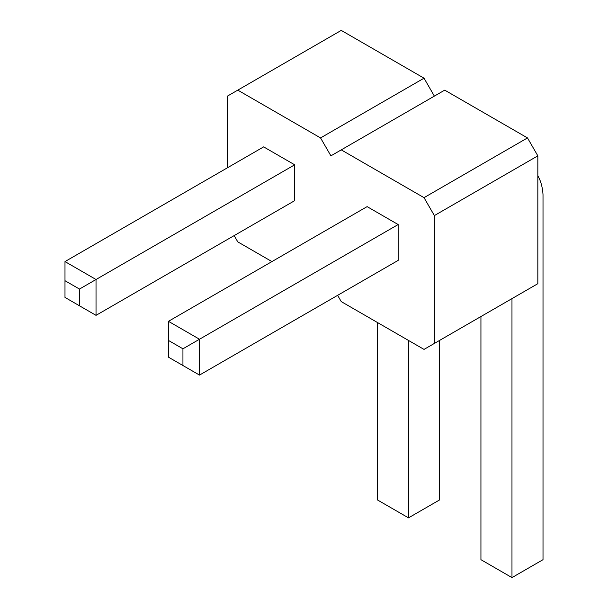 <?xml version="1.0" encoding="UTF-8"?>
<svg xmlns="http://www.w3.org/2000/svg" width="608" height="608" viewBox="0 0 608 608"><rect width="100%" height="100%" fill="white"/><g stroke="black" fill="none" stroke-linecap="round" stroke-linejoin="round"><path stroke-width="0.91" d="M227.43 167.793L227.43 96.11L237.781 90.136L320.553 137.925L330.904 155.846L444.714 90.136L527.493 137.925L537.837 155.846L537.837 283.685L424.027 349.402L341.248 301.606L337.63 295.336M341.248 149.872L424.027 197.661L434.37 215.589L434.37 343.429M271.92 261.584L237.781 241.87L234.156 235.6M398.156 224.55L367.118 206.629L168.454 321.32L168.454 357.162L199.5 375.083L398.156 260.391L398.156 224.55L199.5 339.241L199.5 375.083M294.69 200.655L294.69 164.806L263.644 146.885L64.988 261.584L64.988 297.426L96.026 315.347L294.69 200.655M320.553 137.925L424.027 78.189L434.37 96.11M424.027 197.661L527.493 137.925M237.781 90.136L341.248 30.4L424.027 78.189M434.37 215.589L537.837 155.846M182.94 365.53L182.94 348.802L199.5 339.241L168.454 321.32M294.69 164.806L96.026 279.505L96.026 315.347M79.473 305.786L79.473 289.066L96.026 279.505L64.988 261.584M408.5 340.442L408.5 517.864L439.546 499.943L439.546 340.442M377.462 322.514L377.462 499.943L408.5 517.864M511.974 298.619L511.974 577.6L543.012 559.679L543.012 194.682A70.908 40.941 120 0 0 537.837 175.773M480.936 316.54L480.936 559.679L511.974 577.6M182.94 348.802L168.454 340.434M79.473 289.066L64.988 280.698"/></g></svg>
